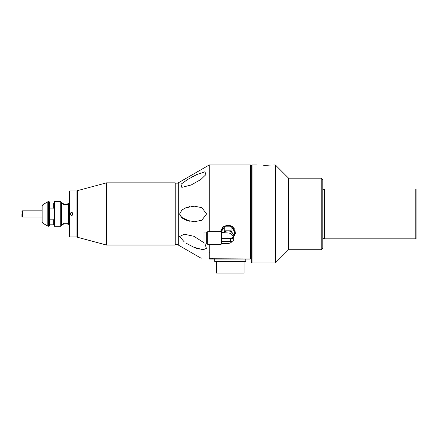 <?xml version="1.0" encoding="UTF-8"?>
<svg xmlns="http://www.w3.org/2000/svg" width="438" height="438" viewBox="0 0 438 438"><rect width="100%" height="100%" fill="white"/><g stroke="black" fill="none" stroke-linecap="round" stroke-linejoin="round"><path stroke-width="0.66" d="M220.385 231.631L222.822 226.917L227.93 224.957L232.047 226.172L234.817 229.348L235.398 233.377L233.569 236.936M234.204 234.85L234.921 232.041L232.863 227.338L227.919 225.329L223.221 227.114L220.938 231.631A6.997 6.488 180 0 1 220.938 231.587M200.724 179.602L191.182 184.978L181.83 187.376L180.987 184.239L187.448 179.602L196.7 174.587L205.039 171.827L205.805 174.718L200.724 179.602M204.885 171.827L202.695 172.222M200.79 172.846L199.055 173.53M194.264 175.786L192.539 176.689M201.179 258.267L178.31 245.066L178.31 182.827L209.26 164.956L209.26 231.631M179.629 213.947L181.989 209.922L185.942 207.732L194.406 206.167L201.836 207.678L206.566 213.947L201.83 220.215L194.406 221.721L185.936 220.155L181.989 217.965L179.629 213.947L180.314 216.158M189.55 206.676L185.542 207.897M181.009 217.056L189.561 221.217M205.039 243.993L206.391 248.362L203.199 249.764L193.952 247.295L186.331 243.32M195.759 248.023L199.202 249.151M184.332 241.99L179.629 236.493L184.332 234.21L193.93 236.296L203.971 242.751M106.554 245.05L175.2 245.05L175.2 182.843L106.554 182.843L106.554 245.05L77.531 237.276L77.531 190.618L106.554 182.843M212.37 258.059L212.37 259.044L209.567 259.044L209.26 258.267C198.819 258.267 198.819 258.267 209.26 258.267C198.819 258.267 198.819 258.267 209.26 258.267L250.47 258.059L250.47 164.956L209.26 164.956M209.26 258.267L209.26 244.382M250.47 164.956L251.248 165.734L252.025 164.956L252.025 262.937L251.248 262.159L251.248 165.734L251.248 257.347L250.47 258.059M234.204 233.985A6.997 6.488 180 0 0 234.899 231.587M61.555 224.365L63.225 224.365L63.225 223.276L67.89 223.276L67.89 224.365L68.355 224.365L68.355 203.528L67.89 203.528L67.89 204.612L63.225 204.612L63.225 203.528L61.555 203.528M70.222 213.947C71.159 215.748 72.089 215.748 73.02 213.947C72.089 212.145 71.159 212.145 70.222 213.947M73.179 213.947C72.144 215.961 71.104 215.961 70.069 213.947C71.104 211.932 72.144 211.932 73.179 213.947M70.447 214.708A1.402 1.402 0 0 0 72.85 214.615M69.598 190.93L69.598 236.963L76.907 236.963L76.907 190.93L69.598 190.93L69.133 191.395L69.133 236.498L69.598 236.963M72.555 212.901L72.555 214.987M72.839 213.251A1.402 1.402 0 0 0 72.292 212.715M70.896 212.748A1.402 1.402 0 0 0 70.398 213.273M221.491 238.606L230.64 238.606L230.64 241.486L221.491 241.486L221.617 238.518L227.919 238.518L227.919 232.961L221.617 232.562L221.633 231.215L224.776 226.172L231.061 226.172L234.204 231.215L234.204 235.852L233.361 234.565M223.873 232.562A5.442 5.048 0 0 1 227.919 230.892A5.442 5.048 0 0 1 232.633 233.416L231.061 230.81L224.776 230.81L223.73 232.562M221.617 238.518L221.617 232.562L221.075 231.631L207.705 231.631L207.705 244.382L221.075 244.382L221.075 231.631M233.317 234.494L232.633 233.416A5.442 5.048 0 0 1 233.136 234.494L233.136 236.564A5.218 1.955 180 0 1 227.919 238.518M233.295 237.38L234.204 235.852M230.64 241.486A2.721 1.018 0 0 0 233.361 240.467L233.136 234.494M230.64 238.606A2.721 1.018 0 0 0 233.361 237.582M227.919 241.486L227.919 243.451L221.617 243.451L221.617 241.486M224.776 230.81L224.776 226.172M231.061 230.81L231.061 226.172M206.303 240.248L206.303 232.02L203.971 232.02L203.971 243.993L206.303 243.993L206.303 240.248M49.428 224.831L49.428 201.973L49.04 201.584L49.04 226.309L49.428 225.92L49.428 224.831L54.093 224.831L54.093 201.973L54.482 201.584L54.482 226.309L60.778 226.309L60.778 201.584L54.482 201.584M42.119 213.947L42.119 205.98L42.897 204.634L42.897 223.26L42.119 221.913L42.119 213.947M60.778 201.584L61.555 202.361L61.555 225.532L60.778 226.309M54.093 203.057L49.428 203.057M49.428 208.959L49.817 208.083L53.704 208.083L53.704 203.057M53.704 208.083L54.093 208.959M49.817 208.083L49.817 203.057M49.817 224.831L49.817 219.805L49.428 218.934M53.704 224.831L53.704 219.805L49.817 219.805M54.093 218.934L53.704 219.805M54.482 226.309L54.093 225.92L54.093 224.831M21.9 213.947L21.9 216.591L21.9 213.947M209.567 252.825L209.26 253.137M212.37 259.044L250.317 259.044L250.317 258.059M250.317 259.044L250.782 258.891L250.782 257.823M244.092 261.382L244.092 273.044L216.41 273.044L216.41 261.382M245.806 259.044L245.806 261.382L214.702 261.382L214.702 259.044M263.692 165.389C254.839 164.923 254.839 164.923 263.692 165.389C254.839 164.923 254.839 164.923 263.692 165.389C272.54 164.923 272.54 164.923 263.692 165.389L264.979 165.372M265.16 165.367L268.538 165.175M269.354 165.099L275.354 164.956L275.354 262.937L252.025 262.937M288.571 249.715L321.235 249.715L321.235 178.178L288.571 178.178L288.571 249.715L275.354 262.937M321.235 178.178L322.79 179.733L322.79 248.16L321.235 249.715M322.79 189.375L324.344 189.375L324.344 238.518L324.657 238.83L415.788 238.83L415.788 189.063L416.1 189.375L416.1 238.518L415.788 238.83M324.344 189.375L324.657 189.063L324.657 238.83M416.1 216.668L416.1 189.375M227.919 232.961A5.442 5.048 0 0 1 233.136 236.564M48.596 201.584L48.596 226.309L47.819 226.101L47.819 201.792L49.04 201.584M42.119 210.837L22.365 210.837L22.365 217.056L21.9 216.591M178.31 183.155L175.2 183.155M178.31 244.738L175.2 244.738M69.133 203.681L68.355 203.681M69.133 224.212L68.355 224.212M227.919 243.451A5.442 5.442 0 0 0 232.266 241.289M221.617 243.451L221.075 244.382M207.705 234.894L206.303 234.894M207.705 241.119L206.303 241.119M42.897 204.634L47.819 201.792M42.897 223.26L47.819 226.101M49.04 226.309L48.596 226.309M22.365 210.837L21.9 211.302M77.531 210.837L76.907 210.837M77.531 217.056L76.907 217.056M42.119 217.056L22.365 217.056M322.79 238.518L324.344 238.518M324.657 189.063L415.788 189.063M288.571 178.178L275.354 164.956M252.025 164.956L256.772 164.956"/></g></svg>
